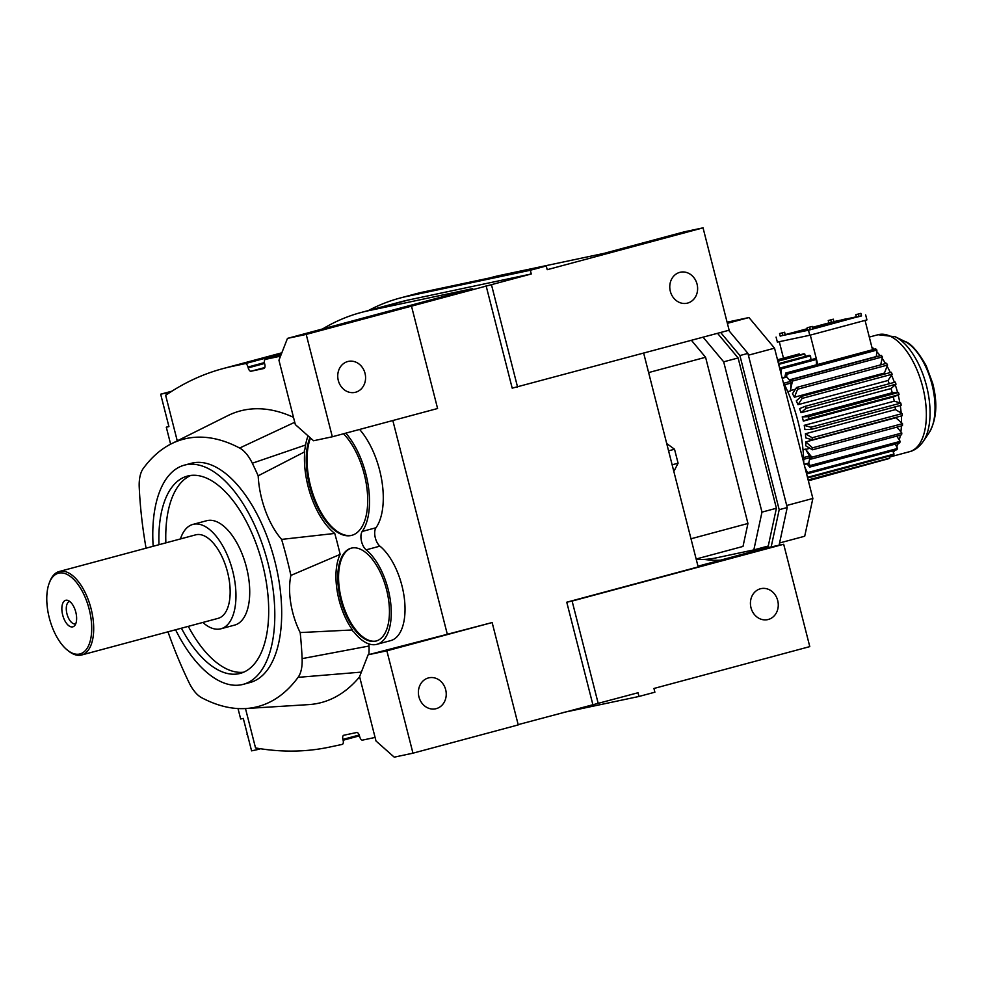 <?xml version="1.0" encoding="UTF-8"?>
<svg xmlns="http://www.w3.org/2000/svg" width="985" height="985" viewBox="0 0 985 985"><rect width="100%" height="100%" fill="white"/><g stroke="black" fill="none" stroke-linecap="round" stroke-linejoin="round"><path stroke-width="1.48" d="M238.013 708.56L240.672 718.988L243.307 718.434L251.581 750.853L256.851 749.745L256.432 748.083M166.391 394.813L165.948 393.077L160.666 394.197L171.932 391.168M168.891 426.48L166.293 427.182L168.927 426.616L160.666 394.197M166.293 427.182L170.627 444.173M171.119 391.685L165.948 393.077M260.545 748.748L256.851 749.745M375.088 737.445L362.529 740.104A3.891 1.896 75 0 1 359.71 736.731L359.5 735.893A3.891 1.896 -105 0 0 356.681 732.52L343.802 735.241A3.891 1.896 -105 0 0 343.753 735.253A3.891 1.896 -105 0 0 342.903 739.403L343.112 740.24A3.891 1.896 75 0 1 342.263 744.389A3.891 1.896 75 0 1 342.214 744.401L329.335 747.135A750.681 366.223 75 0 1 255.534 747.935L245.487 708.547M177.263 440.861L165.652 395.317A750.681 366.223 75 0 1 222.955 368.612A750.681 366.223 75 0 1 232.288 366.371L245.166 363.637A3.891 1.896 75 0 1 247.986 367.023L248.195 367.861A3.891 1.896 -105 0 0 251.015 371.234L263.894 368.501A3.891 1.896 -105 0 0 263.943 368.488A3.891 1.896 -105 0 0 264.793 364.339L264.583 363.502A3.891 1.896 75 0 1 265.433 359.353L278.349 356.619A3.891 1.896 75 0 1 279.999 357.506M287.472 338.384L278.94 360.227L295.34 424.584L313.575 440.751L332.314 436.774L437.586 408.504L411.496 306.138L306.212 334.408L287.472 338.384L472.714 288.63L368.575 310.694A610.528 297.852 -105 0 0 360.99 312.516L400.796 301.829A610.528 297.852 75 0 1 408.381 300.006L531.272 273.978L530.324 270.247L407.433 296.288A614.369 299.723 -105 0 0 399.799 298.11A614.369 299.723 -105 0 0 368.476 310.509M360.99 312.516A610.528 297.852 -105 0 0 322.575 328.953M563.506 712.45L638.97 696.469L638.021 692.75L518.172 724.628M164.938 410.954L164.557 409.44M265.433 359.353A3.891 1.896 75 0 1 265.47 359.34L280.897 355.203L265.433 359.353M293.493 417.332A272.328 132.864 -105 0 0 227.769 415.67L171.464 443.742A259.757 126.72 -105 0 0 143.281 468.454A32.813 16.006 -105 0 0 139.23 487.181A259.757 126.72 -105 0 0 146.063 548.177M167.979 631.816A259.757 126.72 -105 0 0 189.034 682.568A32.813 16.006 -105 0 0 201.728 697.749A259.757 126.72 -105 0 0 245.77 708.535A259.757 126.72 -105 0 0 298.086 677.348A32.813 16.006 -105 0 0 302.124 658.62A259.757 126.72 -105 0 0 300.191 632.567L352.445 629.957A269.459 131.461 -105 0 1 352.519 630.88L354.108 632.185A51.442 25.093 -105 0 0 376.307 644.461A51.442 25.093 -105 0 0 376.947 644.301L390.713 640.607A51.442 25.093 -105 0 0 404.453 599.274A51.442 25.093 -105 0 0 379.914 546.146A10.7 5.221 75 0 1 375.137 537.084A10.7 5.221 75 0 1 375.987 527.751A60.516 29.525 -105 0 0 359.599 429.448M368.858 654.594A45.384 22.138 -105 0 0 369.006 646.025A272.328 132.864 -105 0 0 368.907 643.919M245.77 708.535L308.564 704.62A272.328 132.864 -105 0 0 359.623 676.793M392.83 420.521L447.313 634.278L368.131 654.791L359.587 676.633L375.987 740.979L394.222 757.157L412.961 753.18L386.871 650.814L368.131 654.791M247.58 735.192L247.395 734.453M247.013 734.539L247.198 733.677M447.313 634.278L492.143 622.545L518.245 724.911L412.961 753.18M411.496 306.138L531.272 273.978M598.203 703.438L572.113 601.072L566.757 602.204L698.168 566.917L643.673 353.159M572.113 601.072L783.691 544.249L809.781 646.616L653.942 688.466L654.89 692.196L638.97 696.469M777.707 600.542A15.846 13.827 -102 0 1 767.635 619.639A15.846 13.827 -102 0 1 750.989 607.72A15.846 13.827 -102 0 1 761.06 588.624A15.846 13.827 -102 0 1 777.707 600.542M486.11 285.798L512.2 388.164L729.134 330.209L703.044 227.843L547.204 269.693L546.256 265.975L530.324 270.247M546.256 265.975L423.365 292.003A614.369 299.723 -105 0 0 415.732 293.838L399.799 298.11M517.556 387.031L491.453 284.665M697.06 284.136A15.846 13.827 -102 0 1 686.976 303.232A15.846 13.827 -102 0 1 670.329 291.314A15.846 13.827 -102 0 1 680.413 272.217A15.846 13.827 -102 0 1 697.06 284.136M492.143 622.545L386.871 650.814M592.847 704.571L566.757 602.204M308.059 435.863A60.516 29.525 -105 0 0 304.981 448.963L304.291 450.97A269.459 131.461 -105 0 1 304.697 451.832L258.181 475.804A259.757 126.72 -105 0 0 252.32 463.233A32.813 16.006 -105 0 0 239.638 448.04A259.757 126.72 -105 0 0 171.464 443.742M376.947 644.301A51.442 25.093 -105 0 0 390.688 602.968A51.442 25.093 -105 0 0 366.149 549.839A10.7 5.221 75 0 1 361.372 540.777A10.7 5.221 75 0 1 362.221 531.444A60.516 29.525 -105 0 0 345.821 433.154M445.676 689.709A15.846 13.827 -102 0 1 435.592 708.806A15.846 13.827 -102 0 1 418.945 696.887A15.846 13.827 -102 0 1 429.029 677.791A15.846 13.827 -102 0 1 445.676 689.709M332.314 436.774L306.212 334.408M365.016 373.303A15.846 13.827 -102 0 1 354.945 392.399A15.846 13.827 -102 0 1 338.298 380.481A15.846 13.827 -102 0 1 348.37 361.384A15.846 13.827 -102 0 1 365.016 373.303M783.691 544.249L764.951 548.226L697.983 566.203M703.044 227.843L684.304 231.82L604.125 253.342L499.974 275.406A610.528 297.852 -105 0 0 492.389 277.228L489.656 277.967M352.445 629.957A51.442 25.093 -105 0 1 340.157 554.383L290.895 575.425A51.442 25.093 -105 0 0 300.191 632.567M290.895 575.425A259.757 126.72 -105 0 0 281.599 539.398L334.752 533.439A269.459 131.461 -105 0 1 340.157 554.383M258.181 475.804A60.516 29.525 -105 0 0 281.599 539.398M175.576 629.772A113.472 55.357 -105 0 0 243.233 684.341L250.116 682.494A113.472 55.357 -105 0 0 274.901 561.413A113.472 55.357 -105 0 0 191.25 463.307L184.367 465.154A113.472 55.357 -105 0 0 153.155 546.269M351.731 548.042A48.08 23.455 -105 0 0 351.14 548.189A48.08 23.455 -105 0 0 340.785 600.099A48.08 23.455 -105 0 0 375.482 641.198A48.08 23.455 -105 0 0 376.073 641.05A48.08 23.455 -105 0 0 386.415 589.141A48.08 23.455 -105 0 0 351.731 548.042M309.967 437.549A57.155 27.888 -105 0 0 315.015 501.919A57.155 27.888 -105 0 0 351.091 535.508A57.155 27.888 -105 0 0 351.805 535.335A57.155 27.888 -105 0 0 367.393 492.734A57.155 27.888 -105 0 0 343.494 433.769M304.697 451.832A60.516 29.525 -105 0 0 334.752 533.439M243.233 684.341A113.472 55.357 -105 0 0 268.019 563.26A113.472 55.357 -105 0 0 184.367 465.154M351.546 548.091A48.08 23.455 -105 0 0 341.709 600.296A48.08 23.455 -105 0 0 376.282 640.976A48.08 23.455 -105 0 0 376.479 640.939M310.497 438.029A57.155 27.888 -105 0 0 316.025 502.19A57.155 27.888 -105 0 0 351.904 535.286A57.155 27.888 -105 0 0 352.199 535.224M181.412 628.208A102.12 49.829 -105 0 0 240.291 673.383A102.12 49.829 -105 0 0 262.589 564.417A102.12 49.829 -105 0 0 187.31 476.112A102.12 49.829 -105 0 0 158.991 544.705M243.664 672.201A102.12 49.829 75 0 1 188.295 626.349M165.874 542.858A102.12 49.829 75 0 1 190.819 475.447M202.848 622.446A54.04 26.361 -105 0 0 220.923 628.787L234.701 625.081A54.04 26.361 -105 0 0 246.496 567.434A54.04 26.361 -105 0 0 206.665 520.72L192.9 524.414A54.04 26.361 -105 0 0 180.427 538.955M220.923 628.787A54.04 26.361 -105 0 0 232.731 571.128A54.04 26.361 -105 0 0 192.9 524.414M67.226 649.989L68.371 650.913A43.229 21.091 -105 0 0 81.669 654.988L218.128 618.346A43.229 21.091 -105 0 0 227.572 572.223A43.229 21.091 -105 0 0 195.707 534.843L59.248 571.497A43.229 21.091 -105 0 0 49.779 581.679L49.25 583.058A41.789 20.389 -105 0 0 49.275 617.792A41.789 20.389 -105 0 0 67.226 649.989A41.789 20.389 -105 0 0 87.887 647.022A41.789 20.389 -105 0 0 89.204 609.333A41.789 20.389 -105 0 0 69.209 575.646A41.789 20.389 -105 0 0 49.25 583.058M81.669 654.988A43.229 21.091 -105 0 0 91.112 608.865A43.229 21.091 -105 0 0 59.248 571.497M75.808 612.178A13.741 6.71 -105 0 0 67.953 600.444A13.741 6.71 -105 0 0 62.671 614.96A13.741 6.71 -105 0 0 74.7 625.573A13.741 6.71 -105 0 0 75.808 612.178M69.8 601.503A11.524 5.627 -105 0 0 69.492 601.564A11.524 5.627 -105 0 0 66.968 613.864A11.524 5.627 -105 0 0 75.476 623.837A11.524 5.627 -105 0 0 75.771 623.739M838.124 320.938L832.485 322.378L838.124 320.938M832.485 322.378L845.598 318.943L839.158 321.085M829.013 323.782L832.497 322.514L828.459 323.511M815.531 326.934L822.106 325.259M812.699 328.313L815.334 327.082L812.551 327.722M802.332 330.948L807.638 329.679M861.506 315.926L860.89 313.341L855.83 314.695L856.47 317.207L858.982 316.604L861.506 315.926L860.89 313.341M833.926 321.775L833.298 319.177L828.25 320.544L828.89 323.055L833.926 321.775L833.298 319.177M780.182 335.996L808.488 330.234L861.506 315.754M856.384 316.838L845.647 319.115M840.045 320.297L833.926 321.602M828.853 322.92L812.453 327.328M807.392 328.682L785.23 334.641M780.206 336.119L785.242 334.838L784.626 332.253L779.591 333.533L780.206 336.119M812.834 329.002L812.219 326.404L807.158 327.771L807.798 330.283L812.834 329.002L812.219 326.404M794.329 332.511L802.233 330.591L794.329 332.511L797.345 332.191M797.271 331.908L802.233 330.591M822.192 325.604L829.038 323.893L825.91 324.237M825.886 324.102L828.914 323.437M812.551 327.746L815.334 327.082M779.566 333.607L782.078 333.004L782.718 335.516M782.078 333.004L784.602 332.327L785.242 334.838M828.434 323.412L832.497 322.514M845.598 318.943L839.023 320.617M828.25 320.544L833.285 319.251M830.749 319.94L831.389 322.452M855.83 314.695L858.341 314.092L858.982 316.604M798.109 331.613L801.322 330.825L798.084 331.686M807.158 327.771L812.194 326.491M809.658 327.168L810.298 329.679M858.341 314.092L860.865 313.415M776.082 337.092L777.362 342.115L809.768 335.257L866.935 319.903L865.655 314.88M808.488 330.234L809.768 335.257M807.491 329.052L799.869 330.985L805.09 330.369M804.967 329.901L807.528 329.212M816.774 326.638L821.17 325.493L816.774 326.638M839.983 320.384L843.726 319.374L839.983 320.384M807.491 329.101L801.15 330.664L807.515 329.162M779.283 341.709L783.481 358.183M865.052 320.408L872.525 349.749M810.298 335.109L817.784 364.45M777.51 359.784L798.256 354.206A62.437 30.461 75 0 1 798.786 354.083A62.437 30.461 75 0 1 799.315 353.984L799.598 354.932M777.768 360.793L803.637 353.849A62.437 30.461 75 0 1 804.77 353.997L805.274 356.41M778.482 363.613L809.338 355.326A62.437 30.461 75 0 1 810.507 355.844L810.975 359.734M779.849 368.969L779.923 368.07L815.174 358.602A62.437 30.461 75 0 1 816.368 359.476L816.479 364.795M874.348 349.256A60.565 29.55 -105 0 0 871.836 347.065M880.184 355.72A60.565 29.55 -105 0 0 876.761 351.694L876.342 356.521M885.552 363.563A60.565 29.55 -105 0 0 882.129 358.331L880.713 364.869M890.329 372.539A60.565 29.55 -105 0 0 887.103 366.235L884.432 373.044A49.952 24.366 75 0 1 884.924 373.992M894.392 382.352A60.565 29.55 -105 0 0 891.524 375.162L888.002 380.505A49.952 24.366 75 0 1 889.307 383.719M892.262 392.719L897.569 392.522A60.565 29.55 -105 0 0 895.266 384.839L891.006 388.546A49.952 24.366 75 0 1 892.262 392.719L802.258 416.889L808.513 416.655A62.437 30.461 -105 0 1 809.054 418.797L803.341 421.1A49.952 24.366 -105 0 0 802.258 416.889M894.22 401.178L899.834 402.803A60.565 29.55 -105 0 0 898.197 394.973L893.333 396.943A49.952 24.366 75 0 1 894.22 401.178L804.228 425.348L810.827 427.256L900.832 403.087A62.437 30.461 -105 0 1 901.176 405.229L811.184 429.398L804.93 429.583A49.952 24.366 -105 0 0 804.228 425.348M895.119 406.854A49.952 24.366 75 0 1 895.427 409.612L901.164 412.986A60.565 29.55 -105 0 0 900.278 405.475M895.821 417.418A49.952 24.366 75 0 1 895.821 417.738L901.521 422.774A60.565 29.55 -105 0 0 901.374 415.929M896.904 427.121L900.881 431.861A60.565 29.55 -105 0 0 901.41 425.914M896.744 436.109L899.268 439.987A60.565 29.55 -105 0 0 900.364 435.136M895.303 444.1L896.732 446.894A60.565 29.55 -105 0 0 898.209 443.324M892.755 450.834L893.358 452.361A60.565 29.55 -105 0 0 894.86 450.268M784.86 377.169L785.734 373.056L875.739 348.887A62.437 30.461 -105 0 1 876.896 350.094L876.761 351.694M777.879 361.224L804.77 353.997M777.522 359.845L799.315 353.984M803.021 449.776L805.434 449.135L811.849 457.188L901.841 433.018A62.437 30.461 -105 0 1 901.583 434.804L811.578 458.973L809.904 457.471A1.441 0.702 -105 0 0 809.535 455.981L806.296 450.564M809.916 448.286L805.619 449.431M805.705 445.786A49.952 24.366 -105 0 0 805.816 441.908L812.526 447.83L902.519 423.661A62.437 30.461 -105 0 1 902.469 425.631L812.465 449.8L805.705 445.786M895.821 417.738L805.816 441.908M805.718 437.894A49.952 24.366 -105 0 0 805.422 433.769L812.182 437.746A62.437 30.461 -105 0 1 812.329 439.839L805.718 437.894M895.427 409.612L805.422 433.769M893.333 396.943L803.341 421.1M891.006 388.546L801.002 412.715A49.952 24.366 -105 0 0 799.586 408.64L805.287 406.288A62.437 30.461 -105 0 1 806.013 408.356L801.002 412.715M888.002 380.505L798.01 404.675A49.952 24.366 -105 0 0 796.286 400.858L801.273 396.45L891.277 372.281A62.437 30.461 -105 0 1 892.151 374.226L891.524 375.162M884.432 373.044L794.427 397.214A49.952 24.366 -105 0 0 792.457 393.778L796.582 387.462L886.574 363.293A62.437 30.461 -105 0 1 887.571 365.041L887.103 366.235M795.437 389.223L790.61 390.516M787.754 391.648L790.586 390.885L790.955 383.091A1.441 0.702 -105 0 0 790.561 381.601L791.349 379.582L881.341 355.413A62.437 30.461 -105 0 1 882.437 356.915L882.129 358.331M778.679 364.388L810.507 355.844M781.24 374.398L781.105 368.944L816.368 359.476M781.105 368.944A62.437 30.461 -105 0 0 779.923 368.07M884.789 459.724L808.353 480.803M901.521 422.774L902.519 423.661M807.638 478.008L893.235 455.021A62.437 30.461 -105 0 0 894.048 454.073L807.466 477.331M893.358 452.361L894.048 454.073M900.881 431.861L901.841 433.018M806.395 473.12L806.9 473.896L896.892 449.726A62.437 30.461 -105 0 0 897.532 448.458L807.54 472.628L805.016 467.69M896.732 446.894L897.532 448.458M812.329 439.839L902.334 415.67A62.437 30.461 -105 0 0 902.174 413.577L812.182 437.746M901.164 412.986L902.174 413.577M809.054 418.797L899.059 394.628A62.437 30.461 -105 0 0 898.505 392.486L808.513 416.655M899.059 394.628L898.197 394.973M897.569 392.522L898.505 392.486M899.834 402.803L900.832 403.087M806.013 408.356L896.005 384.187A62.437 30.461 -105 0 0 895.291 382.118L805.287 406.288M896.005 384.187L895.266 384.839M877.266 356.274A2.339 1.145 75 0 1 877.29 356.274L789.256 379.914M807.035 463.873L809.707 467.087L899.711 442.918A62.437 30.461 -105 0 0 900.167 441.366L810.163 465.536L808.66 463.221A1.441 0.702 -105 0 0 808.71 463.073A59.322 28.934 -105 0 0 809.879 457.656A1.441 0.702 -105 0 0 809.904 457.471M899.268 439.987L900.167 441.366M808.229 480.286L888.839 458.641A62.437 30.461 -105 0 0 889.787 458.05L808.143 479.966M889.246 456.24L889.787 458.05M876.896 350.094L786.892 374.251A62.437 30.461 -105 0 0 785.734 373.056M786.892 374.251L786.67 376.935A1.441 0.702 -105 0 0 786.215 376.799L782.127 377.895M801.273 396.45A62.437 30.461 -105 0 1 802.147 398.396L798.01 404.675M882.437 356.915L792.445 381.072L790.672 389.26M887.571 365.041L797.579 389.21L794.427 397.214M802.147 398.396L892.151 374.226M806.9 473.896A62.437 30.461 -105 0 0 807.54 472.628M797.579 389.21A62.437 30.461 -105 0 0 796.582 387.462M811.184 429.398A62.437 30.461 -105 0 0 810.827 427.256M812.465 449.8A62.437 30.461 -105 0 0 812.526 447.83M811.578 458.973A62.437 30.461 -105 0 0 811.849 457.188M809.707 467.087A62.437 30.461 -105 0 0 810.163 465.536M792.445 381.072A62.437 30.461 -105 0 0 791.349 379.582M790.561 381.601A1.441 0.702 -105 0 0 790.45 381.441A59.322 28.934 -105 0 0 786.781 377.046A1.441 0.702 -105 0 0 786.67 376.935M803.772 462.827A96.062 46.861 -105 0 0 783.21 382.143M666.71 443.533L674.528 449.234L678.086 463.209L672.139 464.809M674.528 449.234L668.569 450.834M678.086 463.209L673.838 471.47M691.433 340.342L705.58 357.272L648.622 372.576M705.58 357.272L747.947 523.478L742.998 546.429L696.149 559.012M747.947 523.478L690.99 538.783M696.235 559.357A302.013 147.331 -105 0 0 716.083 557.892L753.833 549.901L761.984 512.126L723.679 361.827L703.105 337.202M753.833 549.901L768.263 546.022L776.414 508.248L738.11 357.961L717.536 333.324M704.103 559.406A306.815 149.683 -105 0 0 720.491 560.157M771.169 546.909L779.197 509.688L739.907 355.548L720.651 332.487M761.984 512.126L776.414 508.248M723.679 361.827L738.11 357.961M779.086 545.222L787.224 507.534L747.923 353.393L739.907 355.548M747.923 353.393L728.666 330.332M787.224 507.534L779.197 509.688M786.695 505.49L812.859 498.459L774.542 348.173L748.969 317.539L727.09 322.181M779.566 542.981L804.708 536.234L812.859 498.459M727.386 323.339L748.969 317.539M748.391 355.191L774.542 348.173M368.575 310.694L408.381 300.006M281.722 353.098L232.288 366.371M359.488 735.844L343.112 740.24M359.217 735.019L342.903 739.403M264.571 363.465L248.195 367.861M264.817 367.528L251.015 371.234M264.399 362.603L247.986 367.023M281.402 353.91L245.166 363.637M280.577 356.016L278.349 356.619M423.365 292.003L407.433 296.288M302.124 658.62L369.006 646.025M239.638 448.04L294.749 422.269M252.32 463.233L305.572 445.011M298.086 677.348L361.36 672.102M362.221 531.444L375.987 527.751M366.149 549.839L379.914 546.146M493.473 277.154L499.974 275.406M929.15 432.674C936.649 419.672 937.818 403.197 932.672 383.276L926.195 365.755C917.897 351.239 910.706 343.1 904.624 341.339A51.38 25.068 -105 0 1 931.613 383.042A51.38 25.068 -105 0 1 929.15 432.674L923.327 441.329C919.214 447.042 914.609 450.502 909.512 451.696A60.565 29.55 -105 0 0 922.539 386.305A60.565 29.55 -105 0 0 878.842 334.531A60.565 29.55 -105 0 0 878.091 334.715L869.299 337.067M923.327 441.329A58.829 28.7 -105 0 0 926.159 384.507A58.829 28.7 -105 0 0 895.254 336.759L878.091 334.715M784.553 384.803L790.955 383.091M803.6 457.582L809.535 455.981M782.225 378.277L786.781 377.046M783.777 383.239L790.45 381.441M803.674 459.318L809.879 457.656M804.154 464.304L808.71 463.073M281.833 352.802L222.955 368.612M909.512 451.696L889.492 457.077M904.624 341.339L895.254 336.759M811.381 458.801L809.584 459.281M804.24 464.637L808.365 463.529"/></g></svg>
